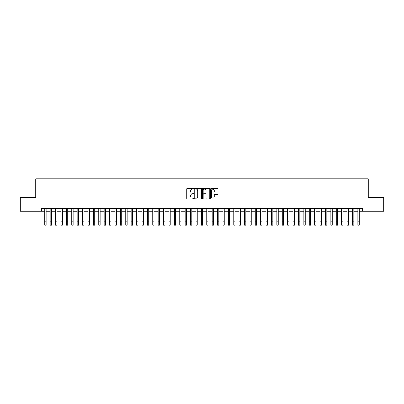 <?xml version="1.0" encoding="UTF-8"?>
<svg xmlns="http://www.w3.org/2000/svg" width="404" height="404" viewBox="0 0 404 404"><rect width="100%" height="100%" fill="white"/><g stroke="black" fill="none" stroke-linecap="round" stroke-linejoin="round"><path stroke-width="0.61" d="M193.364 188.719A0.369 0.369 0 0 0 192.991 188.345L187.36 188.345A0.53 0.53 0 0 0 186.83 188.875L186.83 198.415A0.53 0.53 0 0 0 187.36 198.945L192.991 198.945A0.369 0.369 0 0 0 193.364 198.576A0.369 0.369 0 0 0 192.991 198.202L192.264 198.202A1.697 1.697 0 0 1 190.567 196.506L190.567 195.713A1.697 1.697 0 0 1 192.264 194.016L192.991 194.016A0.369 0.369 0 0 0 193.364 193.647A0.369 0.369 0 0 0 192.991 193.274L192.264 193.274A1.697 1.697 0 0 1 190.567 191.577L190.567 190.784A1.697 1.697 0 0 1 192.264 189.087L192.991 189.087A0.369 0.369 0 0 0 193.364 188.719M217.488 192.082A0.53 0.53 0 0 0 218.019 191.552L218.019 188.875A0.53 0.53 0 0 0 217.488 188.345L211.231 188.345A0.53 0.53 0 0 0 210.706 188.875L210.706 198.415A0.53 0.53 0 0 0 211.231 198.945L217.488 198.945A0.53 0.53 0 0 0 218.019 198.415L218.019 195.183A0.53 0.53 0 0 0 217.488 194.652L214.812 194.652A0.53 0.53 0 0 0 214.282 195.183L214.282 196.783A1.419 1.419 0 0 1 212.863 198.202A1.419 1.419 0 0 1 211.444 196.783L211.444 190.506A1.419 1.419 0 0 1 212.863 189.087A1.419 1.419 0 0 1 214.282 190.506L214.282 191.552A0.53 0.53 0 0 0 214.812 192.082L217.488 192.082M41.39 211.191L20.2 211.191L20.2 197.692L35.719 197.692L35.719 178.8L368.281 178.8L368.281 197.692L383.8 197.692L383.8 211.191L362.61 211.191L362.61 208.494L41.39 208.494L41.39 211.191L44.763 211.191M201.535 188.875A0.53 0.53 0 0 0 201.005 188.345L194.753 188.345A0.53 0.53 0 0 0 194.223 188.875L194.223 198.415A0.53 0.53 0 0 0 194.753 198.945L201.005 198.945A0.53 0.53 0 0 0 201.535 198.415L201.535 188.875M202.995 188.345L209.247 188.345A0.53 0.53 0 0 1 209.777 188.875L209.777 198.415A0.53 0.53 0 0 1 209.247 198.945L206.57 198.945A0.53 0.53 0 0 1 206.04 198.415L206.04 194.546A0.53 0.53 0 0 0 205.51 194.016L203.737 194.016A0.53 0.53 0 0 0 203.207 194.546L203.207 198.576A0.369 0.369 0 0 1 202.833 198.945A0.369 0.369 0 0 1 202.465 198.576L202.465 188.875A0.53 0.53 0 0 1 202.995 188.345M46.112 211.191L50.162 211.191M51.51 211.191L55.56 211.191M56.908 211.191L60.959 211.191M62.312 211.191L66.357 211.191M67.71 211.191L71.755 211.191M73.109 211.191L77.154 211.191M78.507 211.191L82.552 211.191M83.906 211.191L87.951 211.191M89.304 211.191L93.354 211.191M94.703 211.191L98.753 211.191M100.101 211.191L104.151 211.191M105.5 211.191L109.55 211.191M110.898 211.191L114.948 211.191M116.296 211.191L120.347 211.191M121.695 211.191L125.745 211.191M127.093 211.191L131.143 211.191M132.492 211.191L136.542 211.191M137.89 211.191L141.94 211.191M143.289 211.191L147.339 211.191M148.687 211.191L152.737 211.191M154.086 211.191L158.136 211.191M159.484 211.191L163.534 211.191M164.882 211.191L168.933 211.191M170.281 211.191L174.331 211.191M175.679 211.191L179.73 211.191M181.078 211.191L185.128 211.191M186.481 211.191L190.526 211.191M191.88 211.191L195.925 211.191M197.278 211.191L201.323 211.191M202.677 211.191L206.722 211.191M208.075 211.191L212.12 211.191M213.474 211.191L217.519 211.191M218.872 211.191L222.922 211.191M224.271 211.191L228.321 211.191M229.669 211.191L233.719 211.191M235.067 211.191L239.118 211.191M240.466 211.191L244.516 211.191M245.864 211.191L249.914 211.191M251.263 211.191L255.313 211.191M256.661 211.191L260.711 211.191M262.06 211.191L266.11 211.191M267.458 211.191L271.508 211.191M272.857 211.191L276.907 211.191M278.255 211.191L282.305 211.191M283.653 211.191L287.704 211.191M289.052 211.191L293.102 211.191M294.45 211.191L298.5 211.191M299.849 211.191L303.899 211.191M305.247 211.191L309.297 211.191M310.646 211.191L314.696 211.191M316.049 211.191L320.094 211.191M321.448 211.191L325.493 211.191M326.846 211.191L330.891 211.191M332.245 211.191L336.29 211.191M337.643 211.191L341.688 211.191M343.041 211.191L347.092 211.191M348.44 211.191L352.49 211.191M353.838 211.191L357.888 211.191M359.237 211.191L362.61 211.191M195.334 189.087A0.369 0.369 0 0 0 194.965 189.461L194.965 197.834A0.369 0.369 0 0 0 195.334 198.202L196.107 198.202A1.697 1.697 0 0 0 197.798 196.506L197.798 190.784A1.697 1.697 0 0 0 196.107 189.087L195.334 189.087M206.04 190.531A1.419 1.419 0 0 0 204.621 189.112A1.419 1.419 0 0 0 203.207 190.531L203.207 192.743A0.53 0.53 0 0 0 203.737 193.274L205.51 193.274A0.53 0.53 0 0 0 206.04 192.743L206.04 190.531M44.763 221.15L46.112 221.15L46.112 225.2L44.763 225.2L44.763 208.494M46.112 221.15L46.112 208.494M50.162 225.2L51.51 225.2L50.162 225.2L50.162 208.494M51.51 225.2L51.51 208.494M55.56 225.2L56.908 225.2L55.56 225.2L55.56 208.494M56.908 225.2L56.908 208.494M60.959 225.2L62.312 225.2L60.959 225.2L60.959 208.494M62.312 225.2L62.312 208.494M66.357 225.2L67.71 225.2L66.357 225.2L66.357 208.494M67.71 225.2L67.71 208.494M71.755 225.2L73.109 225.2L71.755 225.2L71.755 208.494M73.109 225.2L73.109 208.494M77.154 225.2L78.507 225.2L77.154 225.2L77.154 208.494M78.507 225.2L78.507 208.494M82.552 225.2L83.906 225.2L82.552 225.2L82.552 208.494M83.906 225.2L83.906 208.494M87.951 225.2L89.304 225.2L87.951 225.2L87.951 208.494M89.304 225.2L89.304 208.494M93.354 225.2L94.703 225.2L93.354 225.2L93.354 208.494M94.703 225.2L94.703 208.494M98.753 225.2L100.101 225.2L98.753 225.2L98.753 208.494M100.101 225.2L100.101 208.494M104.151 225.2L105.5 225.2L104.151 225.2L104.151 208.494M105.5 225.2L105.5 208.494M109.55 225.2L110.898 225.2L109.55 225.2L109.55 208.494M110.898 225.2L110.898 208.494M114.948 225.2L116.296 225.2L114.948 225.2L114.948 208.494M116.296 225.2L116.296 208.494M120.347 225.2L121.695 225.2L120.347 225.2L120.347 208.494M121.695 225.2L121.695 208.494M125.745 225.2L127.093 225.2L125.745 225.2L125.745 208.494M127.093 225.2L127.093 208.494M131.143 225.2L132.492 225.2L131.143 225.2L131.143 208.494M132.492 225.2L132.492 208.494M136.542 225.2L137.89 225.2L136.542 225.2L136.542 208.494M137.89 225.2L137.89 208.494M141.94 225.2L143.289 225.2L141.94 225.2L141.94 208.494M143.289 225.2L143.289 208.494M147.339 225.2L148.687 225.2L147.339 225.2L147.339 208.494M148.687 225.2L148.687 208.494M152.737 225.2L154.086 225.2L152.737 225.2L152.737 208.494M154.086 225.2L154.086 208.494M158.136 225.2L159.484 225.2L158.136 225.2L158.136 208.494M159.484 225.2L159.484 208.494M163.534 225.2L164.882 225.2L163.534 225.2L163.534 208.494M164.882 225.2L164.882 208.494M168.933 225.2L170.281 225.2L168.933 225.2L168.933 208.494M170.281 225.2L170.281 208.494M174.331 225.2L175.679 225.2L174.331 225.2L174.331 208.494M175.679 225.2L175.679 208.494M179.73 225.2L181.078 225.2L179.73 225.2L179.73 208.494M181.078 225.2L181.078 208.494M185.128 225.2L186.481 225.2L185.128 225.2L185.128 208.494M186.481 225.2L186.481 208.494M190.526 225.2L191.88 225.2L190.526 225.2L190.526 208.494M191.88 225.2L191.88 208.494M195.925 225.2L197.278 225.2L195.925 225.2L195.925 208.494M197.278 225.2L197.278 208.494M201.323 225.2L202.677 225.2L201.323 225.2L201.323 208.494M202.677 225.2L202.677 208.494M206.722 225.2L208.075 225.2L206.722 225.2L206.722 208.494M208.075 225.2L208.075 208.494M212.12 225.2L213.474 225.2L212.12 225.2L212.12 208.494M213.474 225.2L213.474 208.494M217.519 225.2L218.872 225.2L217.519 225.2L217.519 208.494M218.872 225.2L218.872 208.494M222.922 225.2L224.271 225.2L222.922 225.2L222.922 208.494M224.271 225.2L224.271 208.494M228.321 225.2L229.669 225.2L228.321 225.2L228.321 208.494M229.669 225.2L229.669 208.494M233.719 225.2L235.067 225.2L233.719 225.2L233.719 208.494M235.067 225.2L235.067 208.494M239.118 225.2L240.466 225.2L239.118 225.2L239.118 208.494M240.466 225.2L240.466 208.494M244.516 225.2L245.864 225.2L244.516 225.2L244.516 208.494M245.864 225.2L245.864 208.494M249.914 225.2L251.263 225.2L249.914 225.2L249.914 208.494M251.263 225.2L251.263 208.494M255.313 225.2L256.661 225.2L255.313 225.2L255.313 208.494M256.661 225.2L256.661 208.494M260.711 225.2L262.06 225.2L260.711 225.2L260.711 208.494M262.06 225.2L262.06 208.494M266.11 225.2L267.458 225.2L266.11 225.2L266.11 208.494M267.458 225.2L267.458 208.494M271.508 225.2L272.857 225.2L271.508 225.2L271.508 208.494M272.857 225.2L272.857 208.494M276.907 225.2L278.255 225.2L276.907 225.2L276.907 208.494M278.255 225.2L278.255 208.494M282.305 225.2L283.653 225.2L282.305 225.2L282.305 208.494M283.653 225.2L283.653 208.494M287.704 225.2L289.052 225.2L287.704 225.2L287.704 208.494M289.052 225.2L289.052 208.494M293.102 225.2L294.45 225.2L293.102 225.2L293.102 208.494M294.45 225.2L294.45 208.494M298.5 225.2L299.849 225.2L298.5 225.2L298.5 208.494M299.849 225.2L299.849 208.494M303.899 225.2L305.247 225.2L303.899 225.2L303.899 208.494M305.247 225.2L305.247 208.494M309.297 225.2L310.646 225.2L309.297 225.2L309.297 208.494M310.646 225.2L310.646 208.494M314.696 225.2L316.049 225.2L314.696 225.2L314.696 208.494M316.049 225.2L316.049 208.494M320.094 225.2L321.448 225.2L320.094 225.2L320.094 208.494M321.448 225.2L321.448 208.494M325.493 225.2L326.846 225.2L325.493 225.2L325.493 208.494M326.846 225.2L326.846 208.494M330.891 225.2L332.245 225.2L330.891 225.2L330.891 208.494M332.245 225.2L332.245 208.494M336.29 225.2L337.643 225.2L336.29 225.2L336.29 208.494M337.643 225.2L337.643 208.494M341.688 225.2L343.041 225.2L341.688 225.2L341.688 208.494M343.041 225.2L343.041 208.494M347.092 225.2L348.44 225.2L347.092 225.2L347.092 208.494M348.44 225.2L348.44 208.494M352.49 225.2L353.838 225.2L352.49 225.2L352.49 208.494M353.838 225.2L353.838 208.494M357.888 225.2L359.237 225.2L357.888 225.2L357.888 208.494M359.237 225.2L359.237 208.494M50.162 221.15L51.51 221.15M55.56 221.15L56.908 221.15M60.959 221.15L62.312 221.15M66.357 221.15L67.71 221.15M71.755 221.15L73.109 221.15M77.154 221.15L78.507 221.15M82.552 221.15L83.906 221.15M87.951 221.15L89.304 221.15M93.354 221.15L94.703 221.15M98.753 221.15L100.101 221.15M104.151 221.15L105.5 221.15M109.55 221.15L110.898 221.15M114.948 221.15L116.296 221.15M120.347 221.15L121.695 221.15M125.745 221.15L127.093 221.15M131.143 221.15L132.492 221.15M136.542 221.15L137.89 221.15M141.94 221.15L143.289 221.15M147.339 221.15L148.687 221.15M152.737 221.15L154.086 221.15M158.136 221.15L159.484 221.15M163.534 221.15L164.882 221.15M168.933 221.15L170.281 221.15M174.331 221.15L175.679 221.15M179.73 221.15L181.078 221.15M185.128 221.15L186.481 221.15M190.526 221.15L191.88 221.15M195.925 221.15L197.278 221.15M201.323 221.15L202.677 221.15M206.722 221.15L208.075 221.15M212.12 221.15L213.474 221.15M217.519 221.15L218.872 221.15M222.922 221.15L224.271 221.15M228.321 221.15L229.669 221.15M233.719 221.15L235.067 221.15M239.118 221.15L240.466 221.15M244.516 221.15L245.864 221.15M249.914 221.15L251.263 221.15M255.313 221.15L256.661 221.15M260.711 221.15L262.06 221.15M266.11 221.15L267.458 221.15M271.508 221.15L272.857 221.15M276.907 221.15L278.255 221.15M282.305 221.15L283.653 221.15M287.704 221.15L289.052 221.15M293.102 221.15L294.45 221.15M298.5 221.15L299.849 221.15M303.899 221.15L305.247 221.15M309.297 221.15L310.646 221.15M314.696 221.15L316.049 221.15M320.094 221.15L321.448 221.15M325.493 221.15L326.846 221.15M330.891 221.15L332.245 221.15M336.29 221.15L337.643 221.15M341.688 221.15L343.041 221.15M347.092 221.15L348.44 221.15M352.49 221.15L353.838 221.15M357.888 221.15L359.237 221.15"/></g></svg>
